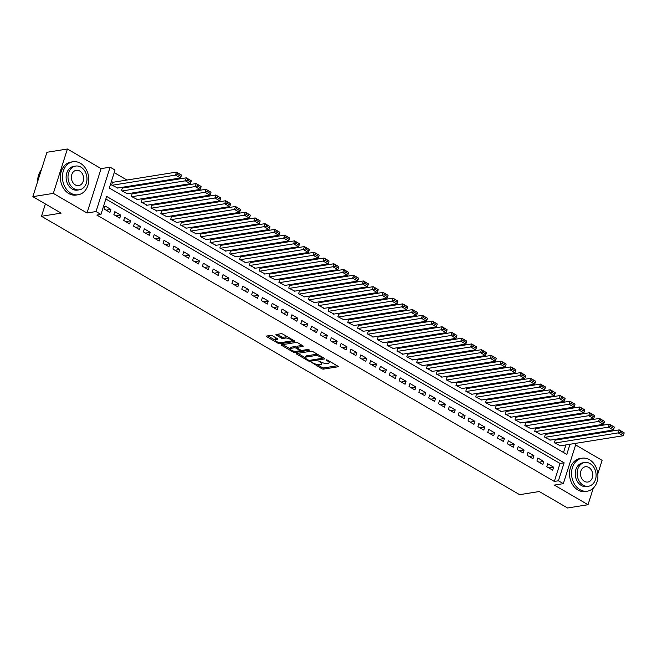 <?xml version="1.0" encoding="UTF-8"?>
<svg xmlns="http://www.w3.org/2000/svg" width="657" height="657" viewBox="0 0 657 657"><rect width="100%" height="100%" fill="white"/><g stroke="black" fill="none" stroke-linecap="round" stroke-linejoin="round"><path stroke-width="0.99" d="M311.336 362.229L321.708 368.684A1.314 0.443 -162.4 0 0 323.474 369.119L337.944 366.803A1.314 0.443 -162.4 0 0 338.232 366.631A1.314 0.443 -162.4 0 0 337.78 366.113L327.523 360.135L326.086 359.946L327.728 361.087A4.197 1.404 -162.4 0 1 329.149 362.771A4.197 1.404 -162.4 0 1 328.245 363.296L327.038 363.493A4.197 1.404 -162.4 0 1 321.372 362.106L318.809 361.03L320.246 362.286A4.197 1.404 -162.4 0 1 321.675 363.97A4.197 1.404 -162.4 0 1 320.764 364.495L319.565 364.692A4.197 1.404 -162.4 0 1 313.898 363.305L311.336 362.229M272.474 335.809A1.314 0.443 -162.4 0 0 270.709 335.382L266.643 336.031A1.314 0.443 -162.4 0 0 266.364 336.195A1.314 0.443 -162.4 0 0 266.808 336.721L278.207 343.356A1.314 0.443 -162.4 0 0 279.972 343.792L294.443 341.468A1.314 0.443 -162.4 0 0 294.722 341.303A1.314 0.443 -162.4 0 0 294.279 340.778L282.888 334.142A1.314 0.443 -162.4 0 0 281.114 333.707L276.211 334.495A1.314 0.443 -162.4 0 0 275.932 334.659A1.314 0.443 -162.4 0 0 276.375 335.185L281.253 338.027A1.314 0.443 -162.4 0 0 283.019 338.462L285.45 338.068A3.507 1.174 -162.4 0 1 289.343 338.807A3.507 1.174 -162.4 0 1 291.38 340.638A3.507 1.174 -162.4 0 1 290.616 341.082L281.089 342.601A3.507 1.174 -162.4 0 1 277.197 341.87A3.507 1.174 -162.4 0 1 275.168 340.039A3.507 1.174 -162.4 0 1 275.924 339.595L277.517 339.341A1.314 0.443 -162.4 0 0 277.796 339.176A1.314 0.443 -162.4 0 0 277.353 338.651L272.474 335.809M32.85 196.657L46.926 152.284L67.4 149.008L53.324 193.38L32.85 196.657L61.134 213.123L41.481 216.276L519.613 494.672L539.266 491.526L567.558 507.992L588.023 504.716L554.336 485.096L563.336 483.651L558.417 480.784L554.327 481.441L96.85 215.069L100.948 214.42L96.029 211.554L110.105 167.182L115.024 170.048L109.317 188.033L566.786 454.406L570.005 444.263M53.324 193.38L87.02 212.991L96.029 211.554M296.677 353.515A1.314 0.443 -162.4 0 0 296.397 353.68A1.314 0.443 -162.4 0 0 296.841 354.205L308.232 360.841A1.314 0.443 -162.4 0 0 310.005 361.276L324.476 358.96A1.314 0.443 -162.4 0 0 324.755 358.788A1.314 0.443 -162.4 0 0 324.312 358.262L312.921 351.635A1.314 0.443 -162.4 0 0 311.147 351.199L296.677 353.515M293.219 352.095L281.82 345.467A1.314 0.443 -162.4 0 1 281.377 344.941A1.314 0.443 -162.4 0 1 281.664 344.769L296.135 342.453A1.314 0.443 -162.4 0 1 297.9 342.888L302.778 345.73A1.314 0.443 -162.4 0 1 303.222 346.255A1.314 0.443 -162.4 0 1 302.943 346.42L297.071 347.356A1.314 0.443 -162.4 0 0 296.792 347.52A1.314 0.443 -162.4 0 0 297.235 348.046L300.471 349.935A1.314 0.443 -162.4 0 0 302.236 350.37L308.347 349.384L309.702 350.173L294.985 352.53A1.314 0.443 -162.4 0 1 293.219 352.095L293.548 351.06M588.023 504.716L593.296 488.11M597.813 473.869L602.099 460.343L575.622 444.929M113.086 182.26L112.593 181.973L111.641 184.97L117.669 188.025M122.925 187.992L122.432 187.705L121.479 190.702L127.507 193.758M132.763 193.716L132.271 193.429L131.318 196.435L137.346 199.482M142.602 199.449L142.109 199.161L141.156 202.159L147.184 205.214M152.44 205.173L151.948 204.894L150.995 207.891L157.023 210.938M162.279 210.905L161.786 210.618L160.834 213.615L166.862 216.67M172.118 216.629L171.625 216.35L170.672 219.348L176.7 222.395M181.956 222.362L181.463 222.074L180.511 225.072L186.539 228.127M191.795 228.086L191.302 227.807L190.349 230.804L196.377 233.851M201.633 233.818L201.141 233.531L200.188 236.528L206.216 239.583M211.472 239.542L210.979 239.263L210.026 242.261L216.054 245.307M221.31 245.275L220.818 244.987L219.865 247.985L225.885 251.04M231.149 251.007L230.656 250.719L229.704 253.717L235.723 256.764M240.979 256.731L240.495 256.444L239.542 259.441L245.562 262.496M250.818 262.463L250.333 262.176L249.381 265.173L255.401 268.22M260.657 268.187L260.164 267.9L259.219 270.898L265.239 273.953M270.495 273.92L270.002 273.632L269.058 276.63L275.078 279.677M280.334 279.644L279.841 279.356L278.897 282.354L284.916 285.409M290.172 285.376L289.68 285.089L288.735 288.086L294.755 291.133M300.011 291.1L299.518 290.813L298.565 293.81L304.593 296.865M309.849 296.833L309.357 296.545L308.404 299.543L314.432 302.59M319.688 302.557L319.195 302.269L318.243 305.267L324.271 308.322M329.527 308.289L329.034 308.002L328.081 310.999L334.109 314.054M339.365 314.013L338.872 313.726L337.92 316.723L343.948 319.778M349.204 319.745L348.711 319.458L347.758 322.456L353.786 325.511M359.042 325.47L358.55 325.182L357.597 328.18L363.625 331.235M368.881 331.202L368.388 330.914L367.435 333.912L373.463 336.967M378.719 336.926L378.227 336.639L377.274 339.636L383.302 342.691M388.558 342.658L388.065 342.371L387.113 345.368L393.141 348.424M398.397 348.382L397.904 348.095L396.951 351.093L402.979 354.148M408.235 354.115L407.742 353.827L406.79 356.825L412.818 359.88M418.074 359.839L417.581 359.551L416.628 362.549L422.648 365.604M427.904 365.571L427.42 365.284L426.467 368.281L432.487 371.336M437.743 371.295L437.258 371.008L436.305 374.014L442.325 377.061M447.581 377.028L447.089 376.74L446.144 379.738L452.164 382.793M457.42 382.752L456.927 382.473L455.983 385.47L462.002 388.517M467.258 388.484L466.766 388.197L465.821 391.194L471.841 394.249M477.097 394.208L476.604 393.929L475.66 396.927L481.68 399.973M486.936 399.941L486.443 399.653L485.49 402.651L491.518 405.706M496.774 405.665L496.281 405.385L495.329 408.383L501.357 411.43M506.613 411.397L506.12 411.11L505.167 414.107L511.195 417.162M516.451 417.129L515.959 416.842L515.006 419.839L521.034 422.886M526.29 422.853L525.797 422.566L524.844 425.564L530.872 428.619M536.128 428.586L535.636 428.298L534.683 431.296L540.711 434.343M545.967 434.31L545.474 434.022L544.522 437.02L550.55 440.075M546.755 466.733L552.66 470.166L553.605 467.168L547.708 463.735L546.755 466.733M536.917 461L542.822 464.442L543.766 461.444L537.869 458.003L536.917 461M527.078 455.276L532.983 458.709L533.927 455.712L528.031 452.279L527.078 455.276M517.24 449.544L523.144 452.985L524.097 449.988L518.192 446.546L517.24 449.544M507.401 443.82L513.306 447.253L514.259 444.255L508.354 440.822L507.401 443.82M497.563 438.088L503.467 441.529L504.42 438.531L498.515 435.09L497.563 438.088M487.724 432.363L493.629 435.796L494.581 432.799L488.677 429.366L487.724 432.363M477.885 426.631L483.79 430.072L484.743 427.075L478.838 423.634L477.885 426.631M468.047 420.907L473.952 424.34L474.904 421.342L468.999 417.909L468.047 420.907M458.208 415.175L464.113 418.616L465.066 415.618L459.161 412.177L458.208 415.175M448.37 409.451L454.274 412.883L455.227 409.886L449.322 406.453L448.37 409.451M438.531 403.718L444.436 407.159L445.389 404.162L439.484 400.721L438.531 403.718M428.692 397.994L434.597 401.427L435.55 398.429L429.645 394.997L428.692 397.994M418.854 392.262L424.759 395.703L425.711 392.705L419.807 389.264L418.854 392.262M409.024 386.538L414.92 389.971L415.873 386.973L409.968 383.54L409.024 386.538M399.185 380.805L405.082 384.246L406.034 381.249L400.129 377.808L399.185 380.805M389.346 375.081L395.243 378.514L396.196 375.517L390.291 372.084L389.346 375.081M379.508 369.349L385.404 372.79L386.357 369.792L380.452 366.351L379.508 369.349M369.669 363.625L375.566 367.058L376.518 364.06L370.622 360.627L369.669 363.625M359.831 357.893L365.735 361.334L366.68 358.336L360.783 354.895L359.831 357.893M349.992 352.168L355.897 355.601L356.841 352.604L350.945 349.171L349.992 352.168M340.154 346.436L346.058 349.877L347.003 346.88L341.106 343.439L340.154 346.436M330.315 340.712L336.22 344.145L337.164 341.147L331.268 337.714L330.315 340.712M320.476 334.98L326.381 338.421L327.334 335.423L321.429 331.982L320.476 334.98M310.638 329.256L316.543 332.688L317.495 329.691L311.59 326.258L310.638 329.256M300.799 323.523L306.704 326.964L307.657 323.967L301.752 320.526L300.799 323.523M290.961 317.799L296.865 321.232L297.818 318.234L291.913 314.793L290.961 317.799M281.122 312.067L287.027 315.508L287.98 312.502L282.075 309.069L281.122 312.067M271.284 306.334L277.188 309.776L278.141 306.778L272.236 303.337L271.284 306.334M261.445 300.61L267.35 304.043L268.302 301.046L262.398 297.613L261.445 300.61M251.606 294.878L257.511 298.319L258.464 295.322L252.559 291.88L251.606 294.878M241.768 289.154L247.673 292.587L248.625 289.589L242.72 286.156L241.768 289.154M231.929 283.422L237.834 286.863L238.787 283.865L232.882 280.424L231.929 283.422M222.091 277.697L227.995 281.13L228.948 278.133L223.043 274.7L222.091 277.697M212.26 271.965L218.157 275.406L219.11 272.409L213.205 268.968L212.26 271.965M202.422 266.241L208.318 269.674L209.271 266.676L203.366 263.243L202.422 266.241M192.583 260.509L198.48 263.95L199.432 260.952L193.528 257.511L192.583 260.509M182.745 254.785L188.641 258.217L189.594 255.22L183.689 251.787L182.745 254.785M172.906 249.052L178.803 252.493L179.755 249.496L173.859 246.055L172.906 249.052M163.067 243.328L168.972 246.761L169.917 243.763L164.02 240.331L163.067 243.328M153.229 237.596L159.134 241.037L160.078 238.039L154.181 234.598L153.229 237.596M143.39 231.872L149.295 235.305L150.239 232.307L144.343 228.874L143.39 231.872M133.552 226.139L139.456 229.58L140.401 226.583L134.504 223.142L133.552 226.139M123.713 220.415L129.618 223.848L130.571 220.851L124.666 217.418L123.713 220.415M113.875 214.683L119.779 218.124L120.732 215.126L114.827 211.685L113.875 214.683M554.327 481.441L560.035 463.456L105.834 198.997M110.893 209.394L104.989 205.961L104.036 208.959L109.941 212.392L110.893 209.394L106.105 210.166M559.838 432.084L558.754 431.452M549.999 426.36L548.915 425.728M540.161 420.628L539.077 419.995M530.322 414.904L529.238 414.271M520.484 409.171L519.4 408.539M510.645 403.447L509.561 402.815M500.806 397.715L499.722 397.083M490.968 391.991L489.884 391.358M481.129 386.259L480.045 385.626M471.291 380.534L470.207 379.902M461.452 374.802L460.368 374.17M451.622 369.078L450.53 368.446M441.783 363.346L440.691 362.713M431.945 357.622L430.852 356.989M422.106 351.889L421.014 351.257M412.268 346.165L411.175 345.533M402.429 340.433L401.337 339.8M392.59 334.709L391.506 334.076M382.752 328.976L381.668 328.344M372.913 323.252L371.829 322.62M363.075 317.52L361.991 316.888M353.236 311.796L352.152 311.163M343.397 306.063L342.313 305.431M333.559 300.339L332.475 299.707M323.72 294.607L322.636 293.975M313.882 288.883L312.798 288.242M304.043 283.151L302.959 282.518M294.205 277.426L293.121 276.786M284.366 271.694L283.282 271.062M274.527 265.962L273.443 265.329M264.697 260.238L263.605 259.605M254.859 254.505L253.766 253.873M245.02 248.781L243.928 248.149M235.181 243.049L234.089 242.417M225.343 237.325L224.251 236.692M215.504 231.593L214.412 230.96M205.666 225.868L204.573 225.236M195.827 220.136L194.743 219.504M185.988 214.412L184.904 213.78M176.15 208.68L175.066 208.047M166.311 202.956L165.227 202.323M156.473 197.223L155.389 196.591M146.634 191.499L145.55 190.867M136.796 185.767L135.712 185.134M126.957 180.043L114.203 172.619M563.509 452.492L565.915 444.92M568.083 438.071L568.354 437.225M555.806 440.042L555.313 439.755L554.36 442.752L560.388 445.799M45.39 203.957L41.481 216.276M87.02 212.991L101.096 168.627L67.4 149.008M101.096 168.627L110.105 167.182M572.682 436.527L573.775 437.16M558.417 480.784L564.125 462.799L106.656 196.427L100.948 214.42M576.148 443.278L563.336 483.651M572.181 437.414L572.444 436.568M560.035 463.456L564.125 462.799M553.605 467.168L548.825 467.94M543.766 461.444L538.986 462.208M533.927 455.712L529.148 456.484M524.097 449.988L519.309 450.751M514.259 444.255L509.471 445.027M504.42 438.531L499.632 439.295M494.581 432.799L489.793 433.571M484.743 427.075L479.955 427.838M474.904 421.342L470.116 422.114M465.066 415.618L460.278 416.382M455.227 409.886L450.439 410.658M445.389 404.162L440.601 404.926M435.55 398.429L430.77 399.201M425.711 392.705L420.932 393.469M415.873 386.973L411.093 387.745M406.034 381.249L401.255 382.013M396.196 375.517L391.416 376.28M386.357 369.792L381.577 370.556M376.518 364.06L371.739 364.824M366.68 358.336L361.9 359.1M356.841 352.604L352.062 353.367M347.003 346.88L342.223 347.643M337.164 341.147L332.385 341.911M327.334 335.423L322.546 336.187M317.495 329.691L312.707 330.455M307.657 323.967L302.869 324.73M297.818 318.234L293.03 318.998M287.98 312.502L283.192 313.274M278.141 306.778L273.353 307.542M268.302 301.046L263.514 301.818M258.464 295.322L253.676 296.085M248.625 289.589L243.837 290.361M238.787 283.865L234.007 284.629M228.948 278.133L224.168 278.905M219.11 272.409L214.33 273.172M209.271 266.676L204.491 267.448M199.432 260.952L194.653 261.716M189.594 255.22L184.814 255.992M179.755 249.496L174.976 250.26M169.917 243.763L165.137 244.535M160.078 238.039L155.298 238.803M150.239 232.307L145.46 233.079M140.401 226.583L135.621 227.347M130.571 220.851L125.783 221.623M120.732 215.126L115.944 215.89M321.675 363.97L322.053 362.771A4.197 1.404 -162.4 0 0 322.061 362.467M329.149 362.771L329.535 361.572A4.197 1.404 -162.4 0 0 329.543 361.309M316.912 364.471L322.086 367.485A1.314 0.443 -162.4 0 0 323.86 367.92L337.213 365.777M322.456 358.139L323.745 357.934M297.785 353.335L305.464 357.802M308.297 360.044L309.537 360.348L322.234 358.311L320.723 357.014A4.197 1.404 -162.4 0 0 315.064 355.626L306.384 357.014A4.197 1.404 -162.4 0 0 305.472 357.548A4.197 1.404 -162.4 0 0 306.901 359.231L308.297 360.044M318.095 354.64A4.197 1.404 -162.4 0 0 315.442 354.427L315.064 355.626M305.472 357.548L305.85 356.349A4.197 1.404 -162.4 0 1 306.762 355.815L315.442 354.427M290.205 348.924L282.773 344.597M302.212 345.393L297.449 346.157A1.314 0.443 -162.4 0 0 297.169 346.321L296.792 347.52M301.588 350.337L299.789 350.624A1.314 0.443 -162.4 0 0 299.346 350.115L296.11 348.226A1.314 0.443 -162.4 0 0 294.336 347.799L290.985 348.333A3.507 1.174 -162.4 0 0 290.222 348.777A3.507 1.174 -162.4 0 0 292.258 350.6A3.507 1.174 -162.4 0 0 296.151 351.339L299.502 350.805A1.314 0.443 -162.4 0 0 299.789 350.641L300.085 349.705M296.874 347.257L296.488 347.027A1.314 0.443 -162.4 0 0 294.722 346.6L291.363 347.134A3.507 1.174 -162.4 0 0 290.608 347.578L290.222 348.777M275.168 340.039L275.546 338.84A3.507 1.174 -162.4 0 1 276.31 338.396L276.786 338.322M291.38 340.638L291.757 339.439A3.507 1.174 -162.4 0 0 291.774 339.324M287.782 336.992A3.507 1.174 -162.4 0 0 285.828 336.869L285.45 338.068M277.32 334.314L281.631 336.827A1.314 0.443 -162.4 0 0 283.397 337.263L285.828 336.869M291.223 340.843L293.712 340.449M267.752 335.85L275.152 340.154M554.853 443.04L618.237 432.881L623.156 435.747L559.772 445.898M620.323 432.24L618.237 432.881L619.19 429.883L624.109 432.749L620.709 431.041L620.323 432.24L623.772 434.244L624.15 433.045M555.19 440.141L619.19 429.883L620.709 431.041M623.156 435.747L623.772 434.244M579.975 489.679A16.696 13.083 80.9 0 0 587.374 491.173A16.696 13.083 80.9 0 0 597.87 477.343A16.696 13.083 80.9 0 0 589.485 459.695A16.696 13.083 80.9 0 0 582.094 458.208A16.696 13.083 80.9 0 0 571.59 472.038A16.696 13.083 80.9 0 0 579.975 489.679M582.094 458.208L580.041 458.537A16.696 13.083 80.9 0 0 569.545 472.367A16.696 13.083 80.9 0 0 577.93 490.007A16.696 13.083 80.9 0 0 585.321 491.493L587.374 491.173M588.516 486.254L586.635 486.558A12.015 9.42 -99.1 0 1 581.305 485.482A12.015 9.42 -99.1 0 1 575.269 472.777A12.015 9.42 -99.1 0 1 582.833 462.824L584.714 462.52A12.015 9.42 80.9 0 0 577.158 472.473A12.015 9.42 80.9 0 0 583.194 485.178A12.015 9.42 80.9 0 0 588.516 486.254A12.015 9.42 80.9 0 0 596.071 476.292A12.015 9.42 80.9 0 0 590.035 463.596A12.015 9.42 80.9 0 0 584.714 462.52M588.82 467.431A7.744 6.069 80.9 0 0 585.387 466.741A7.744 6.069 80.9 0 0 580.517 473.155A7.744 6.069 80.9 0 0 584.41 481.343A7.744 6.069 80.9 0 0 587.843 482.033A7.744 6.069 80.9 0 0 592.713 475.619A7.744 6.069 80.9 0 0 588.82 467.431M70.849 193.232A16.696 13.083 80.9 0 0 78.249 194.727A16.696 13.083 80.9 0 0 88.744 180.897A16.696 13.083 80.9 0 0 80.359 163.256A16.696 13.083 80.9 0 0 72.968 161.762A16.696 13.083 80.9 0 0 62.464 175.591A16.696 13.083 80.9 0 0 70.849 193.232M72.968 161.762L70.915 162.09A16.696 13.083 80.9 0 0 60.419 175.92A16.696 13.083 80.9 0 0 68.804 193.56A16.696 13.083 80.9 0 0 76.204 195.055L78.249 194.727M79.39 189.807L77.51 190.111A12.015 9.42 -99.1 0 1 72.18 189.035A12.015 9.42 -99.1 0 1 66.143 176.339A12.015 9.42 -99.1 0 1 73.707 166.377L75.588 166.073A12.015 9.42 80.9 0 0 68.032 176.035A12.015 9.42 80.9 0 0 74.069 188.74A12.015 9.42 80.9 0 0 79.39 189.807A12.015 9.42 80.9 0 0 86.954 179.854A12.015 9.42 80.9 0 0 80.918 167.149A12.015 9.42 80.9 0 0 75.588 166.073M79.694 170.992A7.744 6.069 80.9 0 0 76.261 170.294A7.744 6.069 80.9 0 0 71.391 176.717A7.744 6.069 80.9 0 0 75.284 184.896A7.744 6.069 80.9 0 0 78.717 185.594A7.744 6.069 80.9 0 0 83.587 179.172A7.744 6.069 80.9 0 0 79.694 170.992M41.366 169.818A16.696 13.083 80.9 0 0 37.695 181.381M545.014 437.307L608.398 427.157L613.318 430.015L549.934 440.174M610.484 426.516L608.398 427.157L609.351 424.159L614.27 427.017L610.87 425.317L610.484 426.516L613.934 428.52L614.311 427.321M545.351 434.408L609.351 424.159L610.87 425.317M613.318 430.015L613.934 428.52M535.176 431.583L598.56 421.424L603.479 424.291L540.095 434.441M600.654 420.784L598.56 421.424L599.513 418.427L604.432 421.293L601.032 419.585L600.654 420.784L604.095 422.788L604.473 421.589M535.512 428.684L599.513 418.427L601.032 419.585M603.479 424.291L604.095 422.788M525.337 425.851L588.721 415.7L593.641 418.558L530.256 428.717M590.815 415.06L588.721 415.7L589.674 412.703L594.593 415.561L591.193 413.861L590.815 415.06L594.257 417.064L594.634 415.865M525.674 422.952L589.674 412.703L591.193 413.861M593.641 418.558L594.257 417.064M515.499 420.127L578.883 409.968L583.802 412.834L520.418 422.985M580.977 409.327L578.883 409.968L579.835 406.97L584.755 409.837L581.355 408.128L580.977 409.327L584.418 411.331L584.796 410.132M515.835 417.22L579.835 406.97L581.355 408.128M583.802 412.834L584.418 411.331M505.66 414.395L569.044 404.244L573.963 407.102L510.579 417.261M571.138 403.603L569.044 404.244L569.997 401.238L574.916 404.104L571.516 402.404L571.138 403.603L574.579 405.607L574.957 404.408M505.997 411.496L569.997 401.238L571.516 402.404M573.963 407.102L574.579 405.607M495.821 408.662L559.206 398.512L564.125 401.378L500.741 411.528M561.3 397.871L559.206 398.512L560.158 395.514L565.077 398.38L561.678 396.672L561.3 397.871L564.741 399.875L565.119 398.676M496.158 405.763L560.158 395.514L561.678 396.672M564.125 401.378L564.741 399.875M485.983 402.938L549.375 392.779L554.294 395.645L490.902 405.804M551.461 392.147L549.375 392.779L550.32 389.782L555.239 392.648L551.839 390.948L551.461 392.147L554.902 394.151L555.28 392.952M486.32 400.039L550.32 389.782L551.839 390.948M554.294 395.645L554.902 394.151M476.144 397.206L539.537 387.055L544.456 389.921L481.064 400.072M541.623 386.415L539.537 387.055L540.481 384.058L545.4 386.924L542 385.216L541.623 386.415L545.064 388.418L545.441 387.219M476.481 394.307L540.481 384.058L542 385.216M544.456 389.921L545.064 388.418M466.306 391.482L529.698 381.323L534.617 384.189L471.225 394.348M531.784 380.682L529.698 381.323L530.642 378.325L535.562 381.191L532.162 379.483L531.784 380.682L535.225 382.694L535.603 381.495M466.651 388.583L530.642 378.325L532.162 379.483M534.617 384.189L535.225 382.694M456.475 385.749L519.859 375.599L524.779 378.465L461.395 388.615M521.945 374.958L519.859 375.599L520.804 372.601L525.723 375.467L522.323 373.759L521.945 374.958L525.386 376.962L525.772 375.763M456.812 382.85L520.804 372.601L522.323 373.759M524.779 378.465L525.386 376.962M446.637 380.025L510.021 369.866L514.94 372.733L451.556 382.891M512.107 369.226L510.021 369.866L510.974 366.869L515.893 369.735L512.485 368.027L512.107 369.226L515.548 371.238L515.934 370.039M446.974 377.126L510.974 366.869L512.485 368.027M514.94 372.733L515.548 371.238M436.798 374.293L500.182 364.142L505.102 367.008L441.718 377.159M502.268 363.502L500.182 364.142L501.135 361.145L506.054 364.011L502.646 362.303L502.268 363.502L505.709 365.506L506.095 364.307M437.135 371.394L501.135 361.145L502.646 362.303M505.102 367.008L505.709 365.506M426.96 368.569L490.344 358.41L495.263 361.276L431.879 371.435M492.43 357.769L490.344 358.41L491.296 355.412L496.216 358.279L492.807 356.57L492.43 357.769L495.871 359.781L496.257 358.582M427.296 365.67L491.296 355.412L492.807 356.57M495.263 361.276L495.871 359.781M417.121 362.836L480.505 352.686L485.424 355.552L422.04 365.703M482.591 352.045L480.505 352.686L481.458 349.688L486.377 352.554L482.969 350.846L482.591 352.045L486.032 354.049L486.418 352.85M417.458 359.937L481.458 349.688L482.969 350.846M485.424 355.552L486.032 354.049M407.283 357.112L470.667 346.953L475.586 349.82L412.202 359.979M472.753 346.313L470.667 346.953L471.619 343.956L476.539 346.822L473.13 345.114L472.753 346.313L476.194 348.325L476.58 347.126M407.619 354.213L471.619 343.956L473.13 345.114M475.586 349.82L476.194 348.325M397.444 351.38L460.828 341.229L465.747 344.096L402.363 354.246M462.914 340.589L460.828 341.229L461.781 338.232L466.7 341.098L463.3 339.39L462.914 340.589L466.355 342.593L466.741 341.394M397.781 348.481L461.781 338.232L463.3 339.39M465.747 344.096L466.355 342.593M387.605 345.656L450.989 335.497L455.909 338.363L392.525 348.522M453.075 334.856L450.989 335.497L451.942 332.499L456.861 335.366L453.461 333.657L453.075 334.856L456.525 336.86L456.902 335.661M387.942 342.757L451.942 332.499L453.461 333.657M455.909 338.363L456.525 336.86M377.767 339.924L441.151 329.773L446.07 332.639L382.686 342.79M443.237 329.132L441.151 329.773L442.104 326.775L447.023 329.642L443.623 327.933L443.237 329.132L446.686 331.136L447.064 329.937M378.103 337.025L442.104 326.775L443.623 327.933M446.07 332.639L446.686 331.136M367.928 334.199L431.312 324.041L436.232 326.907L372.848 337.066M433.398 323.4L431.312 324.041L432.265 321.043L437.184 323.909L433.784 322.201L433.398 323.4L436.848 325.404L437.225 324.205M368.265 331.3L432.265 321.043L433.784 322.201M436.232 326.907L436.848 325.404M358.09 328.467L421.474 318.317L426.393 321.183L363.009 331.333M423.56 317.676L421.474 318.317L422.426 315.319L427.346 318.177L423.946 316.477L423.56 317.676L427.009 319.68L427.387 318.481M358.426 325.568L422.426 315.319L423.946 316.477M426.393 321.183L427.009 319.68M348.251 322.743L411.635 312.584L416.554 315.45L353.17 325.609M413.721 311.944L411.635 312.584L412.588 309.587L417.507 312.453L414.107 310.745L413.721 311.944L417.17 313.947L417.548 312.748M348.588 319.844L412.588 309.587L414.107 310.745M416.554 315.45L417.17 313.947M338.412 317.011L401.797 306.86L406.716 309.718L343.332 319.877M403.891 306.219L401.797 306.86L402.749 303.863L407.668 306.72L404.269 305.02L403.891 306.219L407.332 308.223L407.71 307.024M338.749 314.112L402.749 303.863L404.269 305.02M406.716 309.718L407.332 308.223M328.574 311.287L391.958 301.128L396.877 303.994L333.493 314.145M394.052 300.487L391.958 301.128L392.911 298.13L397.83 300.996L394.43 299.288L394.052 300.487L397.493 302.491L397.871 301.292M328.911 308.388L392.911 298.13L394.43 299.288M396.877 303.994L397.493 302.491M318.735 305.554L382.119 295.404L387.039 298.262L323.655 308.42M384.214 294.763L382.119 295.404L383.072 292.406L387.991 295.264L384.591 293.564L384.214 294.763L387.655 296.767L388.032 295.568M319.072 302.655L383.072 292.406L384.591 293.564M387.039 298.262L387.655 296.767M308.897 299.83L372.281 289.671L377.2 292.537L313.816 302.688M374.375 289.031L372.281 289.671L373.233 286.674L378.153 289.54L374.753 287.832L374.375 289.031L377.816 291.035L378.194 289.836M309.233 296.931L373.233 286.674L374.753 287.832M377.2 292.537L377.816 291.035M299.058 294.098L362.442 283.947L367.362 286.805L303.977 296.964M364.536 283.307L362.442 283.947L363.395 280.95L368.314 283.808L364.914 282.108L364.536 283.307L367.977 285.31L368.355 284.111M299.395 291.199L363.395 280.95L364.914 282.108M367.362 286.805L367.977 285.31M289.22 288.374L352.612 278.215L357.531 281.081L294.139 291.232M354.698 277.574L352.612 278.215L353.556 275.217L358.476 278.083L355.076 276.375L354.698 277.574L358.139 279.578L358.517 278.379M289.556 285.475L353.556 275.217L355.076 276.375M357.531 281.081L358.139 279.578M279.381 282.641L342.773 272.491L347.693 275.349L284.3 285.508M344.859 271.85L342.773 272.491L343.718 269.493L348.637 272.351L345.237 270.651L344.859 271.85L348.3 273.854L348.678 272.655M279.718 279.742L343.718 269.493L345.237 270.651M347.693 275.349L348.3 273.854M269.551 276.917L332.935 266.758L337.854 269.625L274.462 279.775M335.021 266.118L332.935 266.758L333.879 263.761L338.798 266.627L335.399 264.919L335.021 266.118L338.462 268.122L338.84 266.923M269.887 274.018L333.879 263.761L335.399 264.919M337.854 269.625L338.462 268.122M259.712 271.185L323.096 261.034L328.015 263.892L264.631 274.051M325.182 260.394L323.096 261.034L324.041 258.037L328.96 260.895L325.56 259.195L325.182 260.394L328.623 262.398L329.009 261.199M260.049 268.286L324.041 258.037L325.56 259.195M328.015 263.892L328.623 262.398M249.874 265.461L313.258 255.302L318.177 258.168L254.793 268.319M315.344 254.661L313.258 255.302L314.21 252.304L319.13 255.171L315.721 253.462L315.344 254.661L318.785 256.665L319.171 255.466M250.21 262.562L314.21 252.304L315.721 253.462M318.177 258.168L318.785 256.665M240.035 259.729L303.419 249.578L308.338 252.436L244.954 262.595M305.505 248.937L303.419 249.578L304.372 246.58L309.291 249.438L305.883 247.738L305.505 248.937L308.946 250.941L309.332 249.742M240.372 256.83L304.372 246.58L305.883 247.738M308.338 252.436L308.946 250.941M230.196 254.004L293.58 243.846L298.5 246.712L235.116 256.862M295.666 243.205L293.58 243.846L294.533 240.848L299.452 243.714L296.044 242.006L295.666 243.205L299.107 245.209L299.493 244.01M230.533 251.105L294.533 240.848L296.044 242.006M298.5 246.712L299.107 245.209M220.358 248.272L283.742 238.121L288.661 240.979L225.277 251.138M285.828 237.481L283.742 238.121L284.695 235.124L289.614 237.982L286.206 236.282L285.828 237.481L289.269 239.485L289.655 238.286M220.695 245.373L284.695 235.124L286.206 236.282M288.661 240.979L289.269 239.485M210.519 242.548L273.903 232.389L278.823 235.255L215.439 245.406M275.989 231.749L273.903 232.389L274.856 229.392L279.775 232.258L276.367 230.55L275.989 231.749L279.43 233.752L279.816 232.553M210.856 239.641L274.856 229.392L276.367 230.55M278.823 235.255L279.43 233.752M200.681 236.816L264.065 226.665L268.984 229.523L205.6 239.682M266.151 226.024L264.065 226.665L265.017 223.659L269.937 226.525L266.537 224.825L266.151 226.024L269.6 228.028L269.978 226.829M201.017 233.917L265.017 223.659L266.537 224.825M268.984 229.523L269.6 228.028M190.842 231.083L254.226 220.933L259.145 223.799L195.761 233.949M256.312 220.292L254.226 220.933L255.179 217.935L260.098 220.801L256.698 219.093L256.312 220.292L259.761 222.296L260.139 221.097M191.179 228.184L255.179 217.935L256.698 219.093M259.145 223.799L259.761 222.296M181.004 225.359L244.388 215.2L249.307 218.067L185.923 228.225M246.474 214.568L244.388 215.2L245.34 212.203L250.26 215.069L246.86 213.361L246.474 214.568L249.923 216.572L250.301 215.373M181.34 222.46L245.34 212.203L246.86 213.361M249.307 218.067L249.923 216.572M171.165 219.627L234.549 209.476L239.468 212.342L176.084 222.493M236.635 208.836L234.549 209.476L235.502 206.479L240.421 209.345L237.021 207.637L236.635 208.836L240.084 210.84L240.462 209.64M171.502 216.728L235.502 206.479L237.021 207.637M239.468 212.342L240.084 210.84M161.326 213.903L224.71 203.744L229.63 206.61L166.246 216.769M226.796 203.103L224.71 203.744L225.663 200.746L230.582 203.613L227.182 201.904L226.796 203.103L230.246 205.115L230.623 203.916M161.663 211.004L225.663 200.746L227.182 201.904M229.63 206.61L230.246 205.115M151.488 208.17L214.872 198.02L219.791 200.886L156.407 211.037M216.958 197.379L214.872 198.02L215.825 195.022L220.744 197.888L217.344 196.18L216.958 197.379L220.407 199.383L220.785 198.184M151.824 205.271L215.825 195.022L217.344 196.18M219.791 200.886L220.407 199.383M141.649 202.446L205.033 192.287L209.953 195.154L146.568 205.312M207.127 191.647L205.033 192.287L205.986 189.29L210.905 192.156L207.505 190.448L207.127 191.647L210.569 193.659L210.946 192.46M141.986 199.547L205.986 189.29L207.505 190.448M209.953 195.154L210.569 193.659M131.811 196.714L195.195 186.563L200.114 189.43L136.73 199.58M197.289 185.923L195.195 186.563L196.147 183.566L201.067 186.432L197.667 184.724L197.289 185.923L200.73 187.927L201.108 186.728M132.147 193.815L196.147 183.566L197.667 184.724M200.114 189.43L200.73 187.927M121.972 190.99L185.356 180.831L190.275 183.697L126.891 193.856M187.45 180.19L185.356 180.831L186.309 177.833L191.228 180.7L187.828 178.991L187.45 180.19L190.891 182.203L191.269 181.004M122.309 188.091L186.309 177.833L187.828 178.991M190.275 183.697L190.891 182.203M112.133 185.258L175.518 175.107L180.437 177.973L117.053 188.124M177.612 174.466L175.518 175.107L176.47 172.109L181.389 174.976L177.99 173.267L177.612 174.466L181.053 176.47L181.431 175.271M112.47 182.359L176.47 172.109L177.99 173.267M180.437 177.973L181.053 176.47M311.599 362.221L311.443 362.713M326.554 359.831L326.398 360.315M319.08 361.022L318.924 361.514M320.476 361.58L320.246 362.286M327.95 360.381L327.728 361.087M338.092 366.335L337.944 366.803M323.86 367.92L323.474 369.119M322.086 367.485L321.708 368.684M324.624 358.492L324.476 358.96M310.342 360.217L310.005 361.276M308.462 360.126L308.232 360.841M297.079 353.45L296.841 354.205M322.349 357.121L322.127 357.827M320.945 356.308L320.723 357.014M306.762 355.815L306.384 357.014M282.067 344.711L281.82 345.467M303.091 345.952L302.943 346.42M297.449 346.157L297.071 347.356M295.354 351.372L294.985 352.53M291.363 347.134L290.985 348.333M299.567 349.409L299.346 350.115M296.488 347.027L296.11 348.226M294.722 346.6L294.336 347.799M277.665 338.881L277.517 339.341M276.31 338.396L275.924 339.595M283.397 337.263L283.019 338.462M281.631 336.827L281.253 338.027M276.613 334.429L276.375 335.185M294.591 341.008L294.443 341.468M280.334 342.642L279.972 343.792M278.527 342.33L278.207 343.356M267.046 335.965L266.808 336.721M322.71 357.334L322.439 358.196"/></g></svg>
